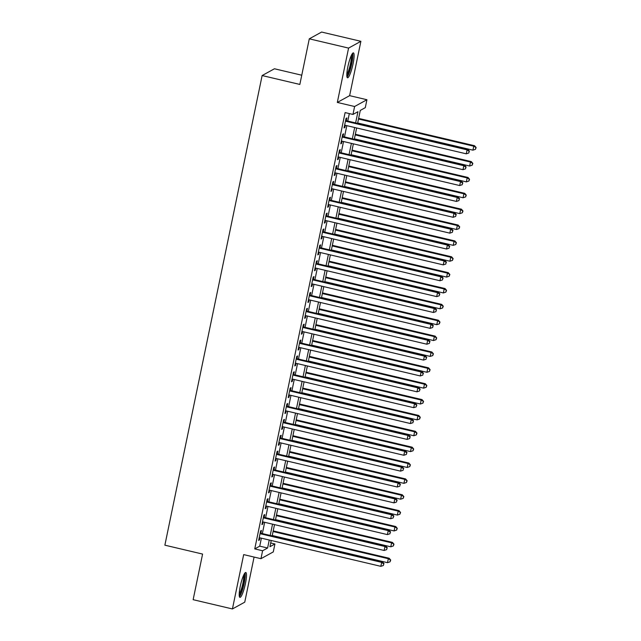 <?xml version="1.0" encoding="UTF-8"?>
<svg xmlns="http://www.w3.org/2000/svg" width="641" height="641" viewBox="0 0 641 641"><rect width="100%" height="100%" fill="white"/><g stroke="black" fill="none" stroke-linecap="round" stroke-linejoin="round"><path stroke-width="0.96" d="M245.447 583.51A12.788 2.227 103.3 0 0 245.791 572.485A12.788 2.227 103.3 0 0 240.255 586.363A12.788 2.227 103.3 0 0 239.918 597.38A12.788 2.227 103.3 0 0 245.447 583.51M353.055 63.9A12.788 2.227 103.3 0 0 353.391 52.883A12.788 2.227 103.3 0 0 347.863 66.752A12.788 2.227 103.3 0 0 347.526 77.777A12.788 2.227 103.3 0 0 353.055 63.9M270.702 542.983L274.925 543.977L273.282 551.909L260.959 558.688L262.602 550.755L267.601 548.007L269.252 540.018M301.751 75.213L274.444 68.771L262.129 75.55L164.873 545.179L202.588 554.072L193.141 599.688L232.427 608.95L244.742 602.171L254.084 557.061M262.129 75.55L299.844 84.444L309.291 38.829L321.606 32.05L360.891 41.312L348.576 48.091L337.318 102.432L354.601 106.51L366.924 99.732L365.282 107.664L360.282 110.412L357.598 123.384M337.318 102.432L349.633 95.653L360.891 41.312M349.633 95.653L366.924 99.732M309.291 38.829L348.576 48.091M260.871 533.232L261.448 530.452L260.615 530.916L258.644 540.435L259.477 539.97L259.917 537.823M264.156 517.367L264.733 514.587L263.9 515.043L261.929 524.562L262.762 524.106L263.203 521.958M267.441 501.502L268.018 498.722L267.185 499.179L265.214 508.698L266.047 508.241L266.488 506.086M270.726 485.63L271.303 482.857L270.47 483.314L268.499 492.833L269.332 492.376L269.773 490.221M274.011 469.765L274.588 466.993L273.755 467.449L271.784 476.968L272.617 476.511L273.058 474.356M277.297 453.9L277.874 451.128L277.04 451.585L275.069 461.103L275.902 460.647L276.351 458.491M280.582 438.035L281.159 435.263L280.325 435.72L278.354 445.239L279.188 444.782L279.636 442.627M283.867 422.171L284.444 419.39L283.61 419.855L281.639 429.374L282.473 428.909L282.921 426.762M287.152 406.306L287.729 403.526L286.896 403.982L284.925 413.501L285.758 413.044L286.207 410.897M290.437 390.441L291.014 387.661L290.181 388.117L288.21 397.636L289.043 397.18L289.492 395.024M293.722 374.568L294.299 371.796L293.466 372.253L291.495 381.772L292.328 381.315L292.777 379.16M297.015 358.704L297.584 355.931L296.751 356.388L294.78 365.907L295.613 365.45L296.062 363.295M300.3 342.839L300.869 340.067L300.044 340.523L298.065 350.042L298.898 349.585L299.347 347.43M303.586 326.974L304.155 324.202L303.329 324.658L301.358 334.177L302.183 333.721L302.632 331.565M306.871 311.109L307.448 308.329L306.614 308.794L304.643 318.313L305.469 317.848L305.917 315.701M310.156 295.245L310.733 292.464L309.899 292.921L307.928 302.44L308.762 301.983L309.202 299.836M313.441 279.38L314.018 276.6L313.185 277.056L311.214 286.575L312.047 286.118L312.488 283.963M316.726 263.507L317.303 260.735L316.47 261.191L314.499 270.71L315.332 270.254L315.773 268.098M320.011 247.642L320.588 244.87L319.755 245.327L317.784 254.846L318.617 254.389L319.058 252.234M323.296 231.778L323.873 229.005L323.04 229.462L321.069 238.981L321.902 238.524L322.343 236.369M326.581 215.913L327.158 213.132L326.325 213.597L324.354 223.116L325.187 222.659L325.636 220.504M329.867 200.048L330.444 197.268L329.61 197.724L327.639 207.251L328.472 206.787L328.921 204.639M333.152 184.183L333.729 181.403L332.895 181.86L330.924 191.379L331.758 190.922L332.206 188.774M336.437 168.319L337.014 165.538L336.18 165.995L334.209 175.514L335.043 175.057L335.491 172.902M339.722 152.446L340.299 149.674L339.466 150.13L337.495 159.649L338.328 159.192L338.777 157.037M343.015 136.581L343.584 133.809L342.751 134.265L340.78 143.784L341.613 143.328L342.062 141.172M355.627 122.92L357.958 111.694L352.959 114.443L345.106 112.584L254.749 548.896L259.741 546.156L261.392 538.168M262.345 533.576L264.685 522.303M265.63 517.712L267.97 506.438M268.916 501.847L271.255 490.573M272.201 485.982L274.54 474.709M275.486 470.117L277.825 458.844M278.771 454.253L281.111 442.971M282.056 438.38L284.396 427.106M285.349 422.515L287.681 411.242M288.634 406.65L290.966 395.377M291.919 390.786L294.251 379.512M295.205 374.921L297.536 363.647M298.49 359.056L300.821 347.783M301.775 343.191L304.106 331.91M305.06 327.319L307.392 316.045M308.345 311.454L310.677 300.18M311.63 295.589L313.97 284.316M314.915 279.724L317.255 268.451M318.2 263.86L320.54 252.586M321.486 247.995L323.825 236.713M324.771 232.13L327.11 220.849M328.056 216.257L330.395 204.984M331.349 200.393L333.681 189.119M334.634 184.528L336.966 173.254M337.919 168.663L340.251 157.39M341.204 152.798L343.536 141.525M344.489 136.934L346.821 125.652M347.775 121.069L349.321 113.585M346.3 120.716L346.869 117.944L346.036 118.401L344.065 127.92L344.898 127.463L345.347 125.307M260.959 558.688L243.676 554.609L232.427 608.95M254.749 548.896L262.602 550.755M352.959 114.443L354.601 106.51M271.223 540.483L269.933 546.725L274.925 543.977M356.652 127.976L354.313 139.249M353.359 143.84L351.028 155.114M350.074 159.705L347.743 170.979M346.789 175.57L344.457 186.843M343.504 191.435L341.172 202.708M340.219 207.299L337.887 218.581M336.934 223.172L334.602 234.446M333.649 239.037L331.317 250.31M330.363 254.902L328.032 266.175M327.078 270.766L324.739 282.04M323.793 286.631L321.453 297.905M320.508 302.496L318.168 313.778M317.223 318.361L314.883 329.642M313.938 334.233L311.598 345.507M310.653 350.098L308.313 361.372M307.368 365.963L305.028 377.237M304.074 381.828L301.743 393.101M300.789 397.692L298.458 408.966M297.504 413.557L295.172 424.839M294.219 429.422L291.887 440.704M290.934 445.295L288.602 456.568M287.649 461.159L285.317 472.433M284.364 477.024L282.032 488.298M281.079 492.889L278.747 504.163M277.793 508.754L275.454 520.027M274.508 524.618L272.169 535.9M270.206 535.435L272.537 524.154M273.491 519.563L275.822 508.289M276.776 503.698L279.107 492.424M280.061 487.833L282.393 476.559M283.346 471.968L285.678 460.695M286.631 456.104L288.963 444.83M289.916 440.239L292.256 428.957M293.201 424.374L295.541 413.092M296.487 408.501L298.826 397.228M299.772 392.637L302.111 381.363M303.057 376.772L305.396 365.498M306.342 360.907L308.682 349.633M309.635 345.042L311.967 333.769M312.92 329.178L315.252 317.896M316.205 313.313L318.537 302.031M319.49 297.44L321.822 286.166M322.776 281.575L325.107 270.302M326.061 265.711L328.392 254.437M329.346 249.846L331.677 238.572M332.631 233.981L334.963 222.707M335.916 218.116L338.248 206.835M339.201 202.252L341.541 190.97M342.486 186.379L344.826 175.105M345.771 170.514L348.111 159.24M349.057 154.649L351.396 143.376M352.342 138.785L354.681 127.511M259.741 546.156L267.601 548.007M344.201 127.295L344.898 127.463M340.908 143.159L341.613 143.328M337.623 159.024L338.328 159.192M334.338 174.889L335.043 175.057M331.052 190.762L331.758 190.922M327.767 206.626L328.472 206.787M324.482 222.491L325.187 222.659M321.197 238.356L321.902 238.524M317.912 254.221L318.617 254.389M314.627 270.085L315.332 270.254M311.342 285.95L312.047 286.118M308.057 301.823L308.762 301.983M304.771 317.688L305.469 317.848M301.486 333.552L302.183 333.721M298.201 349.417L298.898 349.585M294.916 365.282L295.613 365.45M291.623 381.147L292.328 381.315M288.338 397.011L289.043 397.18M285.053 412.884L285.758 413.044M281.768 428.749L282.473 428.909M278.482 444.614L279.188 444.782M275.197 460.478L275.902 460.647M271.912 476.343L272.617 476.511M268.627 492.208L269.332 492.376M265.342 508.073L266.047 508.241M262.057 523.945L262.762 524.106M258.772 539.81L259.477 539.97M345.467 121.173L467.089 149.858L466.271 153.824L344.642 125.139M345.595 120.548L467.922 149.401L467.089 149.858L469.14 151.388L468.811 152.975L469.14 151.388M469.468 151.204L467.922 149.401M466.271 153.824L468.811 152.975M357.678 122.984L472.93 150.162L473.747 146.196L474.58 145.731L358.631 118.393M475.798 147.726L475.47 149.313L476.127 147.542L473.747 146.196L358.503 119.018M475.47 149.313L472.93 150.162M474.58 145.731L476.127 147.542M351.893 54.333A11.065 1.923 -76.7 0 1 351.452 63.796A11.065 1.923 -76.7 0 1 346.829 75.798M346.821 74.324A10.248 1.787 103.3 0 0 350.499 63.699A10.248 1.787 103.3 0 0 351.228 55.655M347.005 77.04A12.708 2.211 103.3 0 0 351.781 63.611A12.708 2.211 103.3 0 0 352.606 53.307M244.285 573.943A11.065 1.923 -76.7 0 1 244.133 581.908A11.065 1.923 -76.7 0 1 240.8 593.294A11.065 1.923 -76.7 0 1 239.229 595.409M239.221 593.935A10.248 1.787 103.3 0 0 240.071 592.468A10.248 1.787 103.3 0 0 242.899 583.27A10.248 1.787 103.3 0 0 243.62 575.257M239.405 596.651A12.708 2.211 103.3 0 0 240.679 594.576A12.708 2.211 103.3 0 0 244.277 582.709A12.708 2.211 103.3 0 0 244.998 572.91M342.182 137.038L463.804 165.723L462.986 169.689L341.357 141.004M342.31 136.421L464.637 165.266L463.804 165.723L465.855 167.253L465.526 168.839L465.855 167.253M466.183 167.069L464.637 165.266M462.986 169.689L465.526 168.839M338.897 152.911L460.518 181.587L459.701 185.553L338.071 156.877M339.025 152.286L461.352 181.131L460.518 181.587L462.57 183.118L462.241 184.704L462.57 183.118M462.898 182.941L461.352 181.131M459.701 185.553L462.241 184.704M335.612 168.775L457.233 197.452L456.416 201.418L334.786 172.741M335.74 168.15L458.067 196.995L457.233 197.452L459.285 198.99L458.956 200.577L459.285 198.99M459.613 198.806L458.067 196.995M456.416 201.418L458.956 200.577M332.318 184.64L453.948 213.317L453.131 217.283L331.501 188.606M332.455 184.015L454.781 212.86L453.948 213.317L455.991 214.855L455.663 216.442L455.991 214.855M456.328 214.671L454.781 212.86M453.131 217.283L455.663 216.442M354.393 138.849L469.645 166.027L470.462 162.061L471.295 161.604L355.346 134.257M472.513 163.591L472.185 165.178L472.842 163.407L470.462 162.061L355.218 134.882M472.185 165.178L469.645 166.027M471.295 161.604L472.842 163.407M351.108 154.713L466.36 181.892L467.177 177.926L468.01 177.469L352.061 150.122M469.228 179.456L468.9 181.042L469.557 179.272L467.177 177.926L351.933 150.747M468.9 181.042L466.36 181.892M468.01 177.469L469.557 179.272M347.823 170.578L463.074 197.757L463.892 193.79L464.725 193.334L348.776 165.995M465.943 195.321L465.614 196.907L466.271 195.144L463.892 193.79L348.648 166.612M465.614 196.907L463.074 197.757M464.725 193.334L466.271 195.144M344.538 186.451L459.789 213.621L460.607 209.655L461.44 209.198L345.491 181.86M462.65 211.193L462.321 212.78L462.986 211.009L460.607 209.655L345.363 182.477M462.321 212.78L459.789 213.621M461.44 209.198L462.986 211.009M329.033 200.505L450.663 229.182L449.846 233.148L328.216 204.471M329.162 199.88L451.496 228.725L450.663 229.182L452.706 230.72L452.378 232.306L452.706 230.72M453.043 230.536L451.496 228.725M449.846 233.148L452.378 232.306M341.252 202.316L456.504 229.486L457.321 225.52L458.155 225.063L342.206 197.724M459.365 227.058L459.036 228.645L459.701 226.874L457.321 225.52L342.078 198.349M459.036 228.645L456.504 229.486M458.155 225.063L459.701 226.874M325.748 216.37L447.378 245.054L446.553 249.02L324.931 220.336M325.876 215.745L448.211 244.59L447.378 245.054L449.421 246.585L449.093 248.171L449.421 246.585M449.758 246.4L448.211 244.59M446.553 249.02L449.093 248.171M337.967 218.18L453.211 245.351L454.036 241.385L454.87 240.928L338.921 213.589M456.08 242.923L455.751 244.509L456.416 242.739L454.036 241.385L338.793 214.214M455.751 244.509L453.211 245.351M454.87 240.928L456.416 242.739M322.463 232.234L444.093 260.919L443.268 264.885L321.646 236.2M322.591 231.609L444.926 260.462L444.093 260.919L446.136 262.449L445.807 264.036L446.136 262.449M446.473 262.265L444.926 260.462M443.268 264.885L445.807 264.036M334.682 234.045L449.926 261.224L450.751 257.257L451.585 256.793L335.636 229.454M452.794 258.788L452.466 260.374L453.131 258.603L450.751 257.257L335.507 230.079M452.466 260.374L449.926 261.224M451.585 256.793L453.131 258.603M319.178 248.099L440.808 276.784L439.982 280.75L318.361 252.065M319.306 247.482L441.641 276.327L440.808 276.784L442.851 278.314L442.522 279.901L442.851 278.314M443.187 278.13L441.641 276.327M439.982 280.75L442.522 279.901M331.397 249.91L446.641 277.088L447.466 273.122L448.299 272.665L332.35 245.319M449.509 274.652L449.181 276.239L449.846 274.468L447.466 273.122L332.214 245.944M449.181 276.239L446.641 277.088M448.299 272.665L449.846 274.468M315.893 263.972L437.523 292.649L436.697 296.615L315.076 267.938M316.021 263.347L438.356 292.192L437.523 292.649L439.566 294.179L439.237 295.765L439.566 294.179M439.902 294.003L438.356 292.192M436.697 296.615L439.237 295.765M328.112 265.775L443.356 292.953L444.181 288.987L445.014 288.53L329.065 261.183M446.224 290.517L445.896 292.104L446.561 290.333L444.181 288.987L328.929 261.808M445.896 292.104L443.356 292.953M445.014 288.53L446.561 290.333M312.608 279.837L434.237 308.513L433.412 312.479L311.79 283.803M312.736 279.212L435.071 308.057L434.237 308.513L436.281 310.052L435.952 311.638L436.281 310.052M436.617 309.867L435.071 308.057M433.412 312.479L435.952 311.638M324.827 281.639L440.071 308.818L440.896 304.852L441.729 304.395L325.772 277.056M442.939 306.382L442.611 307.968L443.276 306.206L440.896 304.852L325.644 277.673M442.611 307.968L440.071 308.818M441.729 304.395L443.276 306.206M309.323 295.701L430.952 324.378L430.127 328.344L308.497 299.668M309.451 295.076L431.786 323.921L430.952 324.378L432.995 325.916L432.667 327.503L432.995 325.916M433.332 325.732L431.786 323.921M430.127 328.344L432.667 327.503M321.542 297.512L436.785 324.683L437.611 320.716L438.436 320.26L322.487 292.921M439.654 322.255L439.325 323.841L439.99 322.07L437.611 320.716L322.359 293.546M439.325 323.841L436.785 324.683M438.436 320.26L439.99 322.07M306.037 311.566L427.667 340.243L426.842 344.209L305.212 315.532M306.166 310.941L428.492 339.786L427.667 340.243L429.71 341.781L429.382 343.368L429.71 341.781M430.039 341.597L428.492 339.786M426.842 344.209L429.382 343.368M318.257 313.377L433.5 340.547L434.326 336.581L435.151 336.124L319.202 308.786M436.369 338.119L436.04 339.706L436.697 337.935L434.326 336.581L319.074 309.411M436.04 339.706L433.5 340.547M435.151 336.124L436.697 337.935M314.971 329.242L430.215 356.412L431.032 352.446L431.866 351.989L315.917 324.65M433.084 353.984L432.755 355.571L433.412 353.8L431.032 352.446L315.789 325.275M432.755 355.571L430.215 356.412M431.866 351.989L433.412 353.8M311.686 345.106L426.93 372.285L427.747 368.319L428.581 367.854L312.632 340.515M429.799 369.849L429.47 371.435L430.127 369.665L427.747 368.319L312.504 341.14M429.47 371.435L426.93 372.285M428.581 367.854L430.127 369.665M302.752 327.431L424.382 356.116L423.557 360.082L301.927 331.397M302.881 326.806L425.207 355.651L424.382 356.116L426.425 357.646L426.097 359.232L426.425 357.646M426.754 357.462L425.207 355.651M423.557 360.082L426.097 359.232M299.467 343.296L421.089 371.98L420.272 375.947L298.642 347.262M299.595 342.671L421.922 371.524L421.089 371.98L423.14 373.511L422.812 375.097L423.14 373.511M423.469 373.326L421.922 371.524M420.272 375.947L422.812 375.097M296.182 359.16L417.804 387.845L416.987 391.811L295.357 363.135M296.31 358.543L418.637 387.388L417.804 387.845L419.855 389.375L419.526 390.962L419.855 389.375M420.184 389.191L418.637 387.388M416.987 391.811L419.526 390.962M308.393 360.971L423.645 388.15L424.462 384.183L425.295 383.727L309.347 356.38M426.513 385.714L426.185 387.3L426.842 385.529L424.462 384.183L309.218 357.005M426.185 387.3L423.645 388.15M425.295 383.727L426.842 385.529M292.897 375.033L414.519 403.71L413.701 407.676L292.072 378.999M293.025 374.408L415.352 403.253L414.519 403.71L416.57 405.24L416.241 406.835L416.57 405.24M416.898 405.064L415.352 403.253M413.701 407.676L416.241 406.835M305.108 376.836L420.36 404.014L421.177 400.048L422.01 399.591L306.061 372.245M423.228 401.578L422.9 403.165L423.557 401.394L421.177 400.048L305.933 372.87M422.9 403.165L420.36 404.014M422.01 399.591L423.557 401.394M289.612 390.898L411.234 419.575L410.416 423.541L288.787 394.864M289.74 390.273L412.067 419.118L411.234 419.575L413.285 421.113L412.956 422.699L413.285 421.113M413.613 420.929L412.067 419.118M410.416 423.541L412.956 422.699M301.823 392.701L417.075 419.879L417.892 415.913L418.725 415.456L302.776 388.117M419.943 417.443L419.615 419.03L420.272 417.267L417.892 415.913L302.648 388.734M419.615 419.03L417.075 419.879M418.725 415.456L420.272 417.267M286.319 406.763L407.948 435.439L407.131 439.406L285.501 410.729M286.455 406.138L408.782 434.983L407.948 435.439L410 436.978L409.671 438.564L410 436.978M410.328 436.793L408.782 434.983M407.131 439.406L409.671 438.564M298.538 408.573L413.79 435.744L414.607 431.778L415.44 431.321L299.491 403.982M416.65 433.316L416.321 434.902L416.987 433.132L414.607 431.778L299.363 404.607M416.321 434.902L413.79 435.744M415.44 431.321L416.987 433.132M283.034 422.627L404.663 451.304L403.846 455.27L282.216 426.594M283.17 422.002L405.497 450.847L404.663 451.304L406.706 452.842L406.378 454.429L406.706 452.842M407.043 452.658L405.497 450.847M403.846 455.27L406.378 454.429M295.253 424.438L410.504 451.609L411.322 447.642L412.155 447.186L296.206 419.847M413.365 449.181L413.036 450.767L413.701 448.996L411.322 447.642L296.078 420.472M413.036 450.767L410.504 451.609M412.155 447.186L413.701 448.996M279.748 438.492L401.378 467.177L400.561 471.143L278.931 442.458M279.877 437.867L402.211 466.712L401.378 467.177L403.421 468.707L403.093 470.294L403.421 468.707M403.758 468.523L402.211 466.712M400.561 471.143L403.093 470.294M291.967 440.303L407.211 467.473L408.037 463.507L408.87 463.05L292.921 435.712M410.08 465.046L409.751 466.632L410.416 464.861L408.037 463.507L292.793 436.337M409.751 466.632L407.211 467.473M408.87 463.05L410.416 464.861M276.463 454.357L398.093 483.042L397.268 487.008L275.646 458.323M276.591 453.732L398.926 482.585L398.093 483.042L400.136 484.572L399.808 486.158L400.136 484.572M400.473 484.388L398.926 482.585M397.268 487.008L399.808 486.158M288.682 456.168L403.926 483.346L404.751 479.38L405.585 478.915L289.636 451.576M406.795 480.91L406.466 482.497L407.131 480.726L404.751 479.38L289.508 452.201M406.466 482.497L403.926 483.346M405.585 478.915L407.131 480.726M273.178 470.222L394.808 498.906L393.983 502.873L272.361 474.196M273.306 469.605L395.641 498.45L394.808 498.906L396.851 500.437L396.523 502.023L396.851 500.437M397.188 500.26L395.641 498.45M393.983 502.873L396.523 502.023M285.397 472.032L400.641 499.211L401.466 495.245L402.3 494.788L286.351 467.441M403.51 496.775L403.181 498.361L403.846 496.591L401.466 495.245L286.215 468.066M403.181 498.361L400.641 499.211M402.3 494.788L403.846 496.591M269.893 486.094L391.523 514.771L390.698 518.737L269.076 490.061M270.021 485.469L392.356 514.314L391.523 514.771L393.566 516.309L393.237 517.896L393.566 516.309M393.903 516.125L392.356 514.314M390.698 518.737L393.237 517.896M266.608 501.959L388.238 530.636L387.412 534.602L265.791 505.925M266.736 501.334L389.071 530.179L388.238 530.636L390.281 532.174L389.952 533.761L390.281 532.174M390.617 531.99L389.071 530.179M387.412 534.602L389.952 533.761M263.323 517.824L384.953 546.501L384.127 550.467L262.498 521.79M263.451 517.199L385.786 546.044L384.953 546.501L386.996 548.039L386.667 549.625L386.996 548.039M387.332 547.855L385.786 546.044M384.127 550.467L386.667 549.625M282.112 487.897L397.356 515.076L398.181 511.109L399.014 510.653L283.066 483.306M400.224 512.64L399.896 514.226L400.561 512.455L398.181 511.109L282.929 483.931M399.896 514.226L397.356 515.076M399.014 510.653L400.561 512.455M278.827 503.762L394.071 530.94L394.896 526.974L395.729 526.517L279.772 499.179M396.939 528.505L396.611 530.099L397.276 528.328L394.896 526.974L279.644 499.796M396.611 530.099L394.071 530.94M395.729 526.517L397.276 528.328M275.542 519.635L390.786 546.805L391.611 542.839L392.444 542.382L276.487 515.043M393.654 544.377L393.326 545.964L393.991 544.193L391.611 542.839L276.359 515.668M393.326 545.964L390.786 546.805M392.444 542.382L393.991 544.193M260.038 533.689L381.667 562.365L380.842 566.332L259.212 537.655M260.166 533.064L382.493 561.909L381.667 562.365L383.711 563.904L383.382 565.49L383.711 563.904M384.047 563.719L382.493 561.909M380.842 566.332L383.382 565.49M272.257 535.499L387.501 562.67L388.326 558.704L389.151 558.247L273.202 530.908M390.369 560.242L390.04 561.828L390.698 560.058L388.326 558.704L273.074 531.533M390.04 561.828L387.501 562.67M389.151 558.247L390.698 560.058"/></g></svg>
